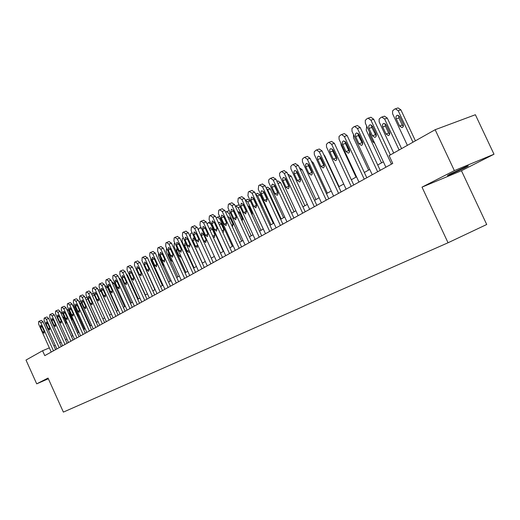 <?xml version="1.0" encoding="UTF-8"?>
<svg xmlns="http://www.w3.org/2000/svg" width="520" height="520" viewBox="0 0 520 520"><rect width="100%" height="100%" fill="white"/><g stroke="black" fill="none" stroke-linecap="round" stroke-linejoin="round"><path stroke-width="0.78" d="M450.99 173.602C447.447 175.428 446.576 176.026 448.383 175.396L464.666 167.934C468.325 166.055 469.228 165.445 467.363 166.095L450.99 173.602M494 154.232L454.363 170.619L422.012 187.135L461.448 170.722L494 154.232L475.378 114.731L435.149 129.714L389.116 155.63L392.756 163.417L44.772 355.628L42.569 350.734L26 360.061L36.706 383.851L48.347 378.742M461.448 170.722L486.714 224.497L448.051 242.769L63.375 412.106L48.041 378.06L36.706 383.851M454.363 170.619L435.149 129.714M422.012 187.135L448.051 242.769M55.289 345.391L53.931 345.963M49.355 347.88L42.569 350.734M383.37 161.817L377.709 164.983M369.759 169.436L364.332 172.471M356.544 176.833L351.338 179.744M343.707 184.015L338.715 186.81M331.24 190.996L326.45 193.674M319.124 197.775L314.529 200.35M307.339 204.373L302.926 206.843M295.88 210.789L291.642 213.161M284.733 217.029L280.657 219.31M273.877 223.106L269.964 225.297M263.302 229.021L259.545 231.127M253.006 234.786L249.399 236.808M242.977 240.403L239.506 242.346M233.194 245.875L229.859 247.748M223.659 251.219L220.454 253.013M214.357 256.425L211.276 258.147M205.283 261.502L202.319 263.159M196.424 266.461L193.577 268.053M187.779 271.297L185.036 272.831M179.335 276.029L176.696 277.505M171.087 280.644L168.552 282.061M163.026 285.155L160.589 286.52M155.149 289.562L152.809 290.875M147.446 293.872L145.197 295.132M139.919 298.09L137.755 299.299M132.555 302.211L130.475 303.375M125.353 306.241L123.351 307.365M118.3 310.193L116.376 311.266M111.403 314.054L109.551 315.088M104.644 317.837L102.869 318.832M98.033 321.536L96.323 322.491M91.552 325.163L89.908 326.086M85.202 328.718L83.629 329.602M78.982 332.195L77.467 333.047M72.891 335.608L71.435 336.427M66.918 338.956L65.52 339.736M61.055 342.231L59.716 342.986M51.233 352.06L38.623 324.09L38.617 321.588L39.052 321.321L40.82 322.738L53.482 350.818M55.595 349.648L43.05 321.841L40.82 322.738M40.605 327.373L40.664 325.344L42.016 326.514L44.142 331.227L44.09 333.249L42.725 332.072L40.605 327.373L42.127 326.755M39.208 321.256L41.373 320.385L43.05 321.841M60.723 312.721L61.165 312.462L62.855 313.892L72.716 335.706M65.949 324.292L66.125 322.264L64.025 317.623L62.478 316.615M56.888 348.933L44.148 320.697L44.148 318.175L44.596 317.896L46.384 319.325L59.176 347.672M61.302 346.496L48.633 318.428L46.384 319.325M46.15 324.012L46.221 321.958L47.593 323.141L49.738 327.899L49.673 329.94L48.295 328.757L46.15 324.012L47.704 323.388M44.752 317.831L46.923 316.959L48.633 318.428M62.647 345.755L49.777 317.245L49.784 314.691L50.239 314.405L52.059 315.842L64.981 344.461M67.119 343.285L54.32 314.938L52.059 315.842M51.805 320.587L51.883 318.513L53.274 319.696L55.445 324.506L55.367 326.573L53.97 325.377L51.805 320.587L53.384 319.95M50.407 314.34L52.591 313.463L54.32 314.938M68.523 342.511L55.517 313.722L55.536 311.136L55.998 310.85L57.843 312.293L70.902 341.192M73.053 340.009L60.118 311.389L57.843 312.293M57.57 317.096L57.661 314.99L59.066 316.186L61.263 321.042L61.178 323.135L59.761 321.932L57.57 317.096L59.182 316.446M56.173 310.778L58.364 309.901L60.118 311.389M66.645 309.114L68.555 310.44L78.514 332.462M71.929 320.801L71.851 318.897L69.732 314.21L68.419 313.034M72.696 305.448L74.367 304.779L72.703 305.454L74.36 306.923L84.422 329.154M77.935 317.025L75.55 310.726L74.575 309.595M78.943 301.873L80.282 303.336L90.448 325.78M83.895 312.806L81.016 306.449M74.51 339.203L61.373 310.128L61.399 307.508L61.873 307.216L63.745 308.672L76.941 337.857M79.105 336.661L66.034 307.762L63.745 308.672M63.453 313.534L63.55 311.402L64.981 312.611L67.191 317.506L67.1 319.625L65.663 318.422L63.453 313.534L65.098 312.871M62.049 307.144L64.259 306.261L66.034 307.762M85.43 298.461L96.59 322.342M85.202 297.954L87.041 297.297M80.626 335.822L67.347 306.462L67.379 303.817L67.867 303.517L69.771 304.98L83.102 334.451M85.28 333.255L72.072 304.064L69.771 304.98M69.453 309.901L69.563 307.743L71.006 308.958L73.249 313.905L73.145 316.05L71.689 314.834L69.453 309.901L71.13 309.225M68.049 303.44L70.272 302.556L72.072 304.064M86.859 332.377L73.437 302.725L73.483 300.04L73.977 299.735L75.914 301.21L89.395 330.98M91.578 329.771L78.227 300.287L75.914 301.21M75.576 306.189L75.693 304.005L77.162 305.227L79.424 310.226L79.313 312.397L77.831 311.175L75.576 306.189L77.285 305.507M74.172 299.663L76.401 298.772L78.227 300.287M93.223 328.861L79.657 298.909L79.716 296.192L80.223 295.88L82.186 297.362L95.81 327.438M98.007 326.222L84.513 296.439L82.186 297.362M81.822 302.406L81.952 300.196L83.441 301.425L85.728 306.475L85.605 308.672L84.103 307.444L81.822 302.406L83.57 301.711M80.418 295.802L82.66 294.905L84.513 296.439M99.723 325.273L86.008 295.016L86.073 292.26L86.593 291.941L88.582 293.43L102.362 323.817M104.572 322.595L90.928 292.507L88.582 293.43M88.198 298.545L88.341 296.303L89.856 297.544L92.163 302.64L92.027 304.87L90.506 303.628L88.198 298.545L89.986 297.83M86.794 291.863L89.05 290.966L90.928 292.507M106.359 321.607L92.489 291.038L92.567 288.249L93.093 287.924L95.121 289.419L109.051 320.125M111.273 318.89L97.481 288.49L95.121 289.419M94.712 294.6L94.867 292.331L96.401 293.579L98.735 298.727L98.585 300.989L97.038 299.741L94.712 294.6L96.531 293.878M93.308 287.839L95.576 286.942L97.481 288.49M92.905 293.586L91.644 294.086L93.73 293.774M111.365 314.074L101.01 291.252L99.177 289.77L98.234 290.147M117.903 310.414L107.432 287.365L105.573 285.87L104.956 286.124L105.573 285.87M124.573 306.683L113.991 283.4L112.099 281.899M131.378 302.874L120.679 279.351L118.846 277.817M113.133 317.87L99.112 286.975L99.203 284.154L99.736 283.822L101.797 285.324L115.882 316.349M118.124 315.114L104.169 284.394L101.797 285.324M101.361 290.57L101.53 288.269L103.084 289.53L105.45 294.736L105.287 297.024L103.714 295.763L101.361 290.57L103.227 289.835M99.957 283.731L102.239 282.828L104.169 284.394M138.327 298.981L127.51 275.217L126.1 273.702M120.055 314.048L105.872 282.828L105.976 279.968L106.522 279.63L108.615 281.138L122.863 312.494M125.112 311.252L111.007 280.202L108.615 281.138M108.153 286.462L108.335 284.128L109.915 285.389L112.307 290.654L112.132 292.975L110.533 291.707L108.153 286.462L110.058 285.708M106.749 279.539L109.044 278.629L111.007 280.202M145.418 295.009L133.679 269.854M127.121 310.141L112.781 278.59L112.892 275.691L113.451 275.346L115.583 276.868L129.994 308.555M132.256 307.3L117.988 275.925L115.583 276.868M115.089 282.256L115.291 279.89L116.89 281.164L119.308 286.481L119.119 288.834L117.501 287.56L115.089 282.256L117.039 281.489M113.692 275.249L115.999 274.339L117.988 275.925M134.349 306.15L119.841 274.255L119.964 271.317L120.536 270.966L122.707 272.5L137.28 304.531M139.562 303.271L125.125 271.55L122.707 272.5M122.181 277.959L122.395 275.561L124.02 276.848L126.471 282.224L126.263 284.609L124.618 283.322L122.181 277.959L124.176 277.18M120.783 270.868L123.103 269.958L125.125 271.55M154.895 289.705L143.254 263.471M141.733 302.068L127.056 269.828L127.199 266.851L127.784 266.487L129.987 268.028L144.736 300.411M147.024 299.15L132.418 267.085L129.987 268.028M129.428 273.572L129.662 271.135L131.313 272.428L133.79 277.869L133.569 280.286L131.898 278.993L129.428 273.572L131.469 272.772M130.215 265.551L132.418 267.085M162.39 285.512L150.982 260.514L150.716 258.18M153.082 263.374L156.215 270.225M149.285 297.901L134.433 265.304L134.589 262.281L135.187 261.918L137.43 263.464L152.353 296.205M154.655 294.931L139.88 262.516L137.43 263.464M136.838 269.081L137.091 266.611L138.762 267.917L141.271 273.409L141.031 275.867L139.341 274.56L136.838 269.081L138.924 268.268M137.631 260.969L139.88 262.516M170.04 281.229L158.502 255.957L158.516 253.117M160.667 257.836L160.894 259.668L163.358 265.057L164.541 266.318M157.008 293.637L141.973 260.676L142.149 257.615L142.76 257.238L145.041 258.791L160.141 291.902M162.461 290.622L147.505 257.842L145.041 258.791M144.417 264.492L144.69 261.989L146.387 263.296L148.922 268.853L148.668 271.349L146.946 270.03L144.417 264.492L146.549 263.659M145.223 256.288L147.505 257.842M164.905 289.269L149.695 255.938L149.877 252.837L150.501 252.447L152.828 254.014L168.116 287.502M170.443 286.208L155.311 253.058L152.828 254.014M152.172 259.792L152.458 257.25L154.187 258.577L156.754 264.192L156.475 266.721L154.733 265.395L152.172 259.792L154.356 258.947M152.984 251.498L155.311 253.058M172.984 284.811L157.586 251.095L157.787 247.949L158.431 247.553L160.797 249.125L176.274 282.99M178.614 281.697L163.293 248.164L160.797 249.125M160.102 254.989L160.413 252.408L162.162 253.741L164.762 259.428L164.47 261.989L162.695 260.656L160.102 254.989L162.338 254.124M160.921 246.597L163.293 248.164M181.259 280.241L165.672 246.136L165.887 242.944L166.543 242.535L168.955 244.12L184.619 278.382M186.979 277.082L171.464 243.159L168.955 244.12M168.22 250.075L168.552 247.455L170.333 248.794L172.958 254.547L172.647 257.153L170.846 255.808L168.22 250.075L170.514 249.191M169.052 241.579L171.464 243.159M189.728 275.561L173.94 241.059L174.174 237.822L174.85 237.406L177.307 238.999L193.174 273.656M195.54 272.35L179.829 238.03L177.307 238.999M176.534 245.037L176.885 242.379L178.692 243.731L181.357 249.548L181.019 252.194L179.186 250.842L176.534 245.037L178.88 244.133M177.372 236.444L179.829 238.03M198.4 270.771L182.41 235.865L182.663 232.577L183.352 232.147L185.855 233.747L201.929 268.82M204.308 267.507L188.396 232.785L185.855 233.747M185.042 239.883L185.419 237.178L187.258 238.544L189.956 244.433L189.592 247.117L187.733 245.752L185.042 239.883L187.447 238.959M185.894 231.186L188.396 232.785M207.279 265.863L191.087 230.542L191.36 227.201L192.069 226.766L194.617 228.371L210.893 263.868M213.291 262.548L197.171 227.403L194.617 228.371M193.765 234.605L194.161 231.855L196.027 233.233L198.757 239.187L198.38 241.917L196.482 240.539L193.765 234.605L196.222 233.662M194.623 225.803L197.171 227.403M216.385 260.839L199.979 225.082L200.272 221.696L200.993 221.247L203.593 222.865L220.09 258.791M222.495 257.459L206.167 221.897L203.593 222.865M202.696 229.19L203.119 226.401L205.017 227.786L207.786 233.818L207.376 236.594L205.452 235.203L202.696 229.19L205.218 228.228M203.561 220.285L206.167 221.897M225.713 255.684L209.092 219.492L209.404 216.053L210.145 215.592L212.797 217.217L229.508 253.591M231.933 252.252L215.384 216.249L212.797 217.217M211.848 223.645L212.303 220.805L214.227 222.203L217.035 228.306L216.6 231.133L214.643 229.73L211.848 223.645L214.305 222.372M217.152 228.605L214.428 222.671M212.732 214.624L215.384 216.249M235.274 250.4L218.433 213.766L218.764 210.262L219.525 209.794L222.235 211.432L239.167 248.255M241.605 246.909L224.835 210.457L222.235 211.432M221.234 217.964L221.722 215.072L223.678 216.483L226.519 222.664L226.057 225.531L224.068 224.12L221.234 217.964L223.828 216.983L223.6 216.327M226.746 223.308L223.828 216.983M222.125 208.826L224.835 210.457M245.083 244.985L228.007 207.883L228.371 204.334L229.151 203.853L231.914 205.491L249.08 242.781M251.524 241.43L234.526 204.516L231.914 205.491M230.861 212.134L231.381 209.196L233.363 210.613L236.243 216.873L235.749 219.791L233.733 218.368L230.861 212.134L233.467 211.146L233.201 210.294M236.516 217.718L233.467 211.146M231.764 202.878L234.526 204.516M255.144 239.428L237.835 201.858L238.219 198.244L239.018 197.75L241.839 199.4L259.246 237.166M261.703 235.807L244.472 198.425L241.839 199.4M240.734 206.147L241.286 203.158L243.308 204.594L246.227 210.931L245.7 213.902L243.646 212.466L240.734 206.147L243.36 205.166L243.061 204.152M246.519 211.933L243.36 205.166M241.761 196.722L244.472 198.425M265.473 233.721L247.923 195.669L248.333 191.997L249.151 191.49L252.031 193.147L269.678 231.4M272.149 230.035L254.677 192.172L252.031 193.147M250.868 200.011L251.459 196.969L253.507 198.412L256.471 204.834L255.905 207.857L253.819 206.408L250.868 200.011L253.507 199.024L253.195 197.873M256.783 205.978L253.507 199.024M251.908 190.457L254.677 192.172M276.075 227.87L258.278 189.319L258.707 185.582L259.552 185.061L262.496 186.725L280.397 225.485M282.88 224.114L265.155 185.75L262.496 186.725M261.274 193.713L260.956 192.004L261.716 190.678L263.985 192.069L266.988 198.575L266.383 201.65L264.264 200.194L261.274 193.713L263.926 192.725L263.601 191.438M267.306 199.849L263.926 192.725M262.32 184.035L265.155 185.75M286.962 221.852L268.775 182.481L268.645 179.985L270.231 178.464L270.634 178.295L273.24 180.135L291.395 219.401M293.891 218.023L275.912 179.16L273.24 180.135M271.96 187.239L271.642 185.504L272.259 184.256L272.63 184.08L274.742 185.556L277.992 192.712L277.661 194.961L277.147 195.28L274.995 193.804L271.96 187.239L274.625 186.251L274.293 184.841M278.115 193.544L274.625 186.251M273.013 177.431L275.912 179.16M298.142 215.677L279.695 175.773L279.572 173.238L281.203 171.678L281.639 171.503L284.278 173.362L302.705 213.161M305.208 211.776L286.969 172.386L284.278 173.362M282.932 180.589L282.62 178.815L283.27 177.547L283.654 177.372L285.792 178.861L289.094 186.114L288.73 188.409L288.197 188.734L286.013 187.245L282.932 180.589L285.617 179.602L285.285 178.074M289.211 187.057L285.617 179.602M283.998 170.651L286.969 172.386M309.641 209.326L290.914 168.883L290.797 166.303L292.487 164.71L292.949 164.522L295.627 166.4L314.327 206.739M316.843 205.348L298.331 165.425L295.627 166.4M294.209 173.758L293.897 171.951L294.587 170.651L294.983 170.482L297.147 171.977L300.502 179.335L300.111 181.681L299.559 182.006L297.336 180.505L294.209 173.758L296.907 172.77L296.582 171.125M300.612 180.381L296.907 172.77M295.282 163.69L298.331 165.425M321.458 202.8L302.452 161.805L302.347 159.178L304.077 157.547L304.584 157.345L307.294 159.237L326.274 200.142M328.803 198.744L310.011 158.262L307.294 159.237M305.806 166.738L305.5 164.886L306.221 163.566L306.631 163.391L308.828 164.905L312.137 172.061L312.325 173.589L311.812 174.759L311.233 175.091L308.978 173.576L305.806 166.738L308.516 165.75L308.197 163.982M312.332 173.518L308.516 165.75M306.885 156.526L307.3 156.377L310.011 158.262M177.866 276.848L166.192 251.303L166.595 248.157M168.675 252.714L168.617 255.047L171.106 260.494L172.822 261.781M185.868 272.37L174.05 246.539L174.278 243.471L174.876 243.107M177.014 247.774L176.514 250.322L179.036 255.833L180.785 257.12L181.155 256.828M194.051 267.787L182.091 241.67L182.332 238.556L183.385 237.991M185.705 243.061L184.931 242.938L184.594 245.492L187.142 251.062L188.922 252.356L189.534 251.407M202.423 263.101L190.32 236.685L190.58 233.525L192.114 232.772M192.855 240.546L195.436 246.181L197.243 247.488L197.594 244.914L195 239.258L193.219 237.952L192.855 240.546L195.175 239.649M192.264 233.103L191.451 233.025M201.311 235.489L203.925 241.183L205.764 242.502L206.128 239.889L203.508 234.169L201.695 232.856L201.311 235.489L203.691 234.572M201.597 228.618L199.914 227.87L199.011 228.384L198.361 229.989M207.083 223.899L208.578 222.586L210.86 224.244L223.327 251.4M212.921 236.6L214.481 237.4L214.87 234.741L212.219 228.963L210.379 227.636L209.761 229.723M216.19 217.997L217.451 217.178L219.765 218.849L232.394 246.324M221.104 223.567L224.003 229.97M222.677 232.122L223.405 232.174L223.821 229.476L221.13 223.626L219.264 222.287L218.569 223.184M225.615 212.16L226.538 211.64L228.891 213.323L241.683 241.124M230.139 217.919L233.227 224.79M228.761 210.821L229.287 210.665M232.381 226.863L232.993 224.081L230.269 218.166L228.371 216.814L227.91 217.145M235.319 206.239L235.846 205.966L238.238 207.662L251.199 235.8M239.421 212.192L242.651 219.421M238.069 205.153L239.363 205.172M242.203 221.182L242.385 218.556L239.623 212.563L237.62 211.231M263.289 229.034L250.322 200.922L247.611 199.342M245.284 200.187L247.812 201.858L260.949 230.341M248.95 206.356L252.297 213.889M252.155 215.098L252.011 212.894L249.217 206.83L247.702 205.433M273.293 223.431L260.156 194.974L257.387 193.381M255.587 194.142L257.634 195.91L270.946 224.744M258.713 200.382L262.178 208.208M262.19 208.448L258.232 199.875M283.556 217.685L270.244 188.87L267.527 187.213M266.292 188.221L267.709 189.806L281.197 219.005M294.086 211.79L280.586 182.611L277.817 180.953M277.615 182.832L291.714 213.122M276.517 189.404L278.077 193.089M304.889 205.744L291.2 176.189L288.366 174.525M287.157 181.811L287.027 182.65M315.985 199.537L302.101 169.598L299.494 167.817M298.402 174.681L298.031 175.194M327.373 193.161L313.287 162.832L311.292 161.024M310.128 167.7L309.55 167.967M339.066 186.615L324.779 155.876L323.694 154.486M323.011 162.292L324.35 165.438M322.381 160.934L321.522 160.829M334.731 154.226L334.802 155.526M336.752 157.989L335.465 155.227L333.996 153.797M333.606 196.092L314.314 154.518L314.217 151.847L316.004 150.176L316.55 149.962L319.293 151.879L338.566 193.349M341.107 191.952L322.023 150.904L319.293 151.879M317.733 159.51C317.115 157.749 317.414 156.611 318.617 156.097L320.84 157.631L324.2 164.892L324.331 166.738L323.239 167.98L320.957 166.446L317.733 159.51L320.457 158.529L320.151 156.65M324.382 166.446L320.457 158.529M318.812 149.162L319.286 149L322.023 150.904M356.038 177.112L341.218 145.281L340.834 143.104M349.147 151.287L347.159 147.264M346.112 189.183L326.521 147.024L326.437 144.306L328.276 142.591L328.874 142.37L331.643 144.3L351.215 186.362M353.762 184.958L334.386 143.325L331.643 144.3M330.005 152.081C329.381 150.274 329.693 149.11 330.954 148.597L333.203 150.144L336.486 157.203C337.103 158.97 336.804 160.121 335.589 160.66L333.275 159.113L330.005 152.081L332.742 151.099L332.449 149.103M336.785 159.172L332.742 151.099M331.084 141.59L331.617 141.401L334.386 143.325M358.066 133.939L362.732 143.669M368.596 170.086L353.548 137.813L353.483 134.537M356.531 141.083L360.867 150.371M358.982 182.072L339.085 139.308L339.007 136.546L340.906 134.784L341.562 134.55L344.357 136.5L364.24 179.172M366.795 177.756L347.113 135.531L344.357 136.5M342.635 144.43C341.998 142.571 342.335 141.388 343.655 140.875L345.93 142.435L349.265 149.591C349.888 151.405 349.57 152.581 348.296 153.127L345.956 151.56L342.635 144.43L345.384 143.448L345.111 141.343M349.544 151.678L345.384 143.448M343.714 133.796L344.318 133.582L347.113 135.531M381.518 162.851L366.236 130.13L366.71 126.139M369.538 132.191L369.603 134.797L372.866 141.778L374.731 143.319M372.236 174.753L352.021 131.365L351.956 128.55L353.918 126.75L354.634 126.49L357.448 128.466L377.65 171.763M380.218 170.346L360.217 127.504L357.448 128.466M355.641 136.552C354.991 134.641 355.362 133.432 356.74 132.919L359.034 134.498L362.421 141.758C363.058 143.624 362.713 144.827 361.381 145.366L359.015 143.787L355.641 136.552L358.404 135.571L358.15 133.354M362.681 143.962L358.404 135.571M356.714 125.775L357.403 125.535L360.217 127.504M401.57 148.616L387.27 118.066L384.475 116.162L383.779 116.402M393.705 153.049L379.151 121.882L379.119 119.126L381.101 117.338L381.817 117.078L384.618 118.995L399.126 149.994M385.177 123.715L385.372 126.016L388.674 133.075L389.675 134.284M382.726 126.952L386.035 134.03L388.394 135.564C389.734 135.018 390.091 133.835 389.474 132.008L386.146 124.904L383.864 123.37C382.479 123.89 382.096 125.08 382.726 126.952L385.372 126.016M385.892 167.213L365.346 123.181L365.293 120.322L367.322 118.469L368.108 118.196L370.935 120.192L391.469 164.131M390.397 154.908L373.718 119.23L370.935 120.192M369.038 128.44C368.381 126.471 368.778 125.229 370.227 124.722L372.535 126.321L375.979 133.692C376.63 135.603 376.253 136.832 374.862 137.377L372.469 135.779L369.038 128.44L371.813 127.459L371.585 125.125M376.214 136.006L371.813 127.459M370.103 117.507L370.89 117.241L373.718 119.23M415.409 140.829L400.881 109.837L398.073 107.906L397.28 108.18M407.375 145.353L392.587 113.737L392.568 110.929L394.615 109.096L395.408 108.823L398.216 110.753L412.951 142.207M398.723 115.531L398.892 117.936L402.246 125.099L403.312 126.353M396.234 118.866L399.601 126.048L401.979 127.602C403.384 127.056 403.767 125.847 403.137 123.968L399.757 116.76L397.462 115.213C396.006 115.726 395.597 116.942 396.234 118.866L398.892 117.936M42.725 332.072L44.239 331.454M64.129 317.856L63.213 318.227M66.216 322.491L65.305 322.861M48.295 328.757L49.836 328.133M53.97 325.377L55.543 324.74M59.761 321.932L61.36 321.282M68.555 310.44L69.05 310.239M69.843 314.45L69.18 314.717M71.948 319.124L71.292 319.391M74.36 306.923L75.192 306.592M75.66 310.973L75.27 311.129M77.785 315.699L77.402 315.855M80.282 303.336L81.452 302.868M78.884 301.743L80.626 301.048L78.884 301.736M65.663 318.422L67.294 317.759M86.32 299.676L87.848 299.072M71.689 314.834L73.352 314.158M77.831 311.175L79.534 310.492M84.103 307.444L85.839 306.742M90.506 303.628L92.274 302.919M97.038 299.741L98.852 299.013M92.489 295.945L94.374 295.191M99.08 292.019L101.01 291.252M105.814 288.008L107.432 287.365M112.691 283.913L113.991 283.4M119.717 279.728L120.679 279.351M103.714 295.763L105.567 295.029M126.9 275.457L127.51 275.217M110.533 291.707L112.424 290.953M117.501 287.56L119.431 286.793M124.618 283.322L126.594 282.536M131.898 278.993L133.913 278.187M139.341 274.56L141.401 273.741M161.408 259.467L160.894 259.668M163.872 264.849L163.358 265.057M146.946 270.03L149.058 269.197M154.733 265.395L156.891 264.55M162.695 260.656L164.905 259.792M170.846 255.808L173.108 254.917M179.186 250.842L181.506 249.931M187.733 245.752L190.106 244.829M196.482 240.539L198.919 239.597M205.452 235.203L207.948 234.24M214.643 229.73L217.204 228.748M224.068 224.12L226.655 223.132M233.733 218.368L236.333 217.373M243.646 212.466L246.266 211.471M253.819 206.408L256.451 205.413M264.264 200.194L266.916 199.192M274.995 193.804L277.654 192.803M286.013 187.245L288.691 186.244M297.336 180.505L300.027 179.504M308.978 173.576L311.682 172.575M169.572 254.677L168.617 255.047M172.061 260.117L171.106 260.494M177.925 249.769L176.514 250.322M180.447 255.275L179.036 255.833M186.485 244.758L184.594 245.492M189.033 250.315L187.142 251.062M197.737 245.278L195.436 246.181M206.278 240.266L203.925 241.183M210.86 224.244L211.211 224.107M212.407 229.372L210.022 230.289M215.02 235.138L212.667 236.054M219.765 218.849L220.623 218.524M221.286 224.061L219.323 224.816M223.964 229.886L222.001 230.646M228.891 213.323L230.275 212.803M230.38 218.634L228.858 219.213M233.09 224.523L231.576 225.108M238.238 207.662L240.175 206.934M239.694 213.064L238.647 213.467M242.437 219.031L241.397 219.427M247.812 201.858L250.322 200.922M249.236 207.363L248.69 207.571M252.018 213.395L251.472 213.609M257.634 195.91L260.156 194.974M267.709 189.806L270.244 188.87M278.038 183.553L280.586 182.611M289.088 176.963L291.2 176.189M288.054 183.749L287.612 183.917M300.534 170.17L302.101 169.598M299.5 177.047L298.981 177.242M312.299 163.189L313.287 162.832M311.266 170.164L310.668 170.385M324.402 156.013L324.779 155.876M323.271 163.124L322.692 163.332M320.957 166.446L323.674 165.445M333.275 159.113L336.005 158.113M358.579 134.765L359.073 134.589M345.956 151.56L348.699 150.566M371.612 126.926L372.645 126.562M370.591 134.446L369.603 134.797M373.848 141.421L372.866 141.778M359.015 143.787L361.771 142.792M384.618 118.995L387.27 118.066M388.674 133.075L386.035 134.03M372.469 135.779L375.232 134.791M398.216 110.753L400.881 109.837M402.246 125.099L399.601 126.048M41.373 320.385L39.137 321.276M46.923 316.959L44.681 317.85M52.591 313.463L50.33 314.36M58.364 309.901L56.095 310.804M64.259 306.261L61.971 307.171M85.195 297.947L86.762 297.329M70.272 302.556L67.971 303.466M76.401 298.772L74.087 299.683M82.66 294.905L80.334 295.828M89.05 290.966L86.71 291.889M95.576 286.942L93.216 287.865M98.228 290.141L99.177 289.77M102.239 282.828L99.866 283.757M109.044 278.629L106.659 279.565M115.999 274.339L113.594 275.275M123.103 269.958L120.685 270.894M130.37 265.473L127.933 266.416M137.794 260.891L135.35 261.839M145.392 256.204L142.928 257.153M153.166 251.414L150.683 252.363M161.115 246.506L158.62 247.462M169.254 241.488L166.744 242.444M177.587 236.347L175.058 237.308M186.121 231.088L183.58 232.05M194.857 225.693L192.303 226.655M203.814 220.168L201.247 221.136M212.999 214.506L210.411 215.475M222.411 208.702L219.811 209.671M232.069 202.748L229.45 203.717M241.975 196.638L239.343 197.613M252.142 190.372L249.496 191.341M262.587 183.937L259.922 184.906M273.306 177.327L270.634 178.295M284.329 170.534L281.639 171.503M295.653 163.553L292.949 164.522M307.3 156.377L304.584 157.345M199.914 227.87L201.058 227.435M208.578 222.586L210.223 221.962M217.451 217.178L219.622 216.359M226.538 211.64L229.014 210.711M235.846 205.966L238.342 205.03M245.394 200.148L247.897 199.212M255.541 194.051L257.699 193.252M266.078 187.753L267.748 187.135M276.9 181.285L278.057 180.863M288.015 174.649L288.639 174.428M319.286 149L316.55 149.962M331.617 141.401L328.874 142.37M344.318 133.582L341.562 134.55M348.296 153.127L348.666 152.99M357.403 125.535L354.634 126.49M361.381 145.366L361.803 145.216M381.817 117.078L384.475 116.162M388.817 135.408L388.394 135.564M370.89 117.241L368.108 118.196M374.862 137.377L375.343 137.202M395.408 108.823L398.073 107.906M402.46 127.426L401.979 127.602"/></g></svg>
